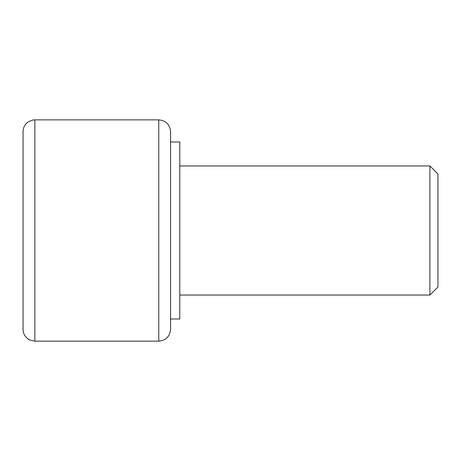 <?xml version="1.0" encoding="UTF-8"?>
<svg xmlns="http://www.w3.org/2000/svg" width="461" height="461" viewBox="0 0 461 461"><rect width="100%" height="100%" fill="white"/><g stroke="black" fill="none" stroke-linecap="round" stroke-linejoin="round"><path stroke-width="0.69" d="M23.05 193.62L23.05 267.38M34.852 341.14L34.852 119.86L32.731 120.05L28.449 121.744C24.969 124.136 23.171 127.443 23.05 131.662L23.05 329.338C23.131 333.078 24.606 336.15 27.476 338.547L29.74 339.976L34.852 341.14L158.768 341.14C165.937 340.443 169.873 336.507 170.57 329.338L170.57 131.662C169.873 124.493 165.937 120.557 158.768 119.86L158.768 341.14M170.57 141.988L179.79 141.988L179.79 319.012L170.57 319.012M179.79 165.96L429.911 165.96L429.911 295.04L179.79 295.04M429.911 165.96L437.95 173.999L437.95 287.001L429.911 295.04M34.852 119.86L158.768 119.86"/></g></svg>
